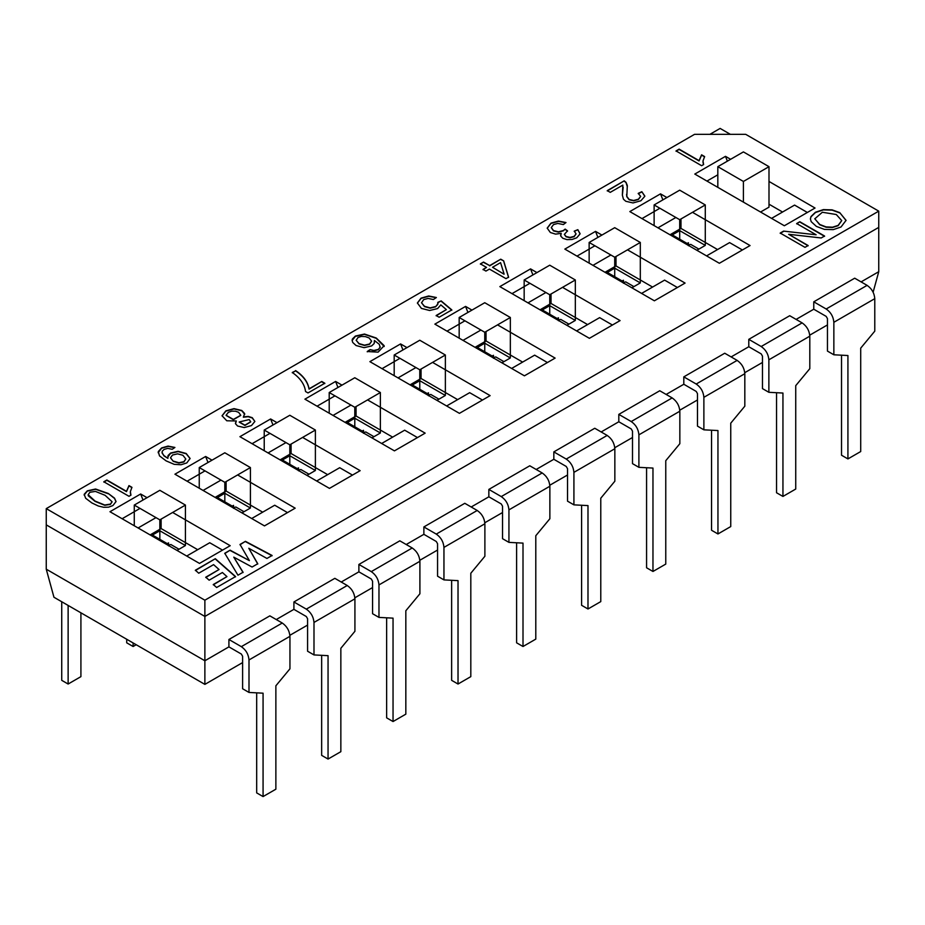 <?xml version="1.0" encoding="UTF-8"?>
<svg xmlns="http://www.w3.org/2000/svg" width="925" height="925" viewBox="0 0 925 925"><rect width="100%" height="100%" fill="white"/><g stroke="black" fill="none" stroke-linecap="round" stroke-linejoin="round"><path stroke-width="1.39" d="M133.108 642.944L133.108 646.506L126.713 642.817L126.713 639.256M133.108 646.506L136.195 644.725M68.126 605.424L68.126 684.026L61.732 680.337L61.732 601.736M68.126 684.026L80.914 676.638L80.914 612.812M48.273 576.553L47.661 574.309M841.53 355.188L841.53 455.227L847.924 458.916L860.712 451.539L860.712 348.135L874.784 331.15L874.784 298.659C874.298 293.028 871.743 288.6 867.107 285.363L854.7 278.194L813.769 301.828L813.769 309.216L826.175 316.385L827.459 318.593L827.459 351.095L833.853 354.784L833.853 322.293C833.367 316.662 830.8 312.234 826.175 308.996L813.769 301.828M833.853 354.784L847.924 355.524L847.924 458.916M776.538 392.709L776.538 492.748L782.943 496.436L795.731 489.047L795.731 385.656L809.803 368.67L809.803 336.168C809.317 330.549 806.75 326.12 802.125 322.883L789.719 315.714L748.788 339.348L748.788 346.736L761.194 353.893L762.466 356.113L762.466 388.604L768.872 392.304L768.872 359.802C768.374 354.183 765.819 349.743 761.194 346.517L748.788 339.348M768.872 392.304L782.943 393.044L782.943 496.436M711.556 430.217L711.556 530.268L717.95 533.956L730.75 526.568L730.75 423.176L744.822 406.191L744.822 373.688C744.336 368.069 741.769 363.629 737.144 360.392L724.737 353.234L683.806 376.868L683.806 384.257L696.213 391.414L697.485 393.634L697.485 426.124L703.879 429.824L703.879 397.322C703.393 391.691 700.838 387.263 696.213 384.025L683.806 376.868M703.879 429.824L717.95 430.553L717.95 533.956M646.575 467.738L646.575 567.777L652.969 571.477L665.769 564.088L665.769 460.696L679.84 443.699L679.84 411.209C679.343 405.578 676.788 401.149 672.163 397.912L659.756 390.755L618.813 414.388L618.813 421.765L631.232 428.934L632.503 431.154L632.503 463.645L638.897 467.333L638.897 434.842C638.412 429.212 635.857 424.783 631.232 421.546L618.813 414.388M638.897 467.333L652.969 468.073L652.969 571.477M581.594 505.258L581.594 605.297L587.988 608.985L600.776 601.608L600.776 498.205L614.847 481.22L614.847 448.729C614.362 443.098 611.807 438.67 607.182 435.432L594.763 428.263L553.832 451.897L553.832 459.286L566.239 466.454L567.522 468.663L567.522 501.165L573.916 504.853L573.916 472.363C573.431 466.732 570.875 462.303 566.239 459.066L553.832 451.897M573.916 504.853L587.988 505.593L587.988 608.985M516.613 542.778L516.613 642.817L523.007 646.506L535.795 639.117L535.795 535.725L549.866 518.74L549.866 486.238C549.381 480.618 546.825 476.19 542.189 472.953L529.782 465.784L488.851 489.417L488.851 496.806L501.257 503.963L502.541 506.183L502.541 538.685L508.935 542.374L508.935 509.872C508.449 504.252 505.882 499.824 501.257 496.586L488.851 489.417M508.935 542.374L523.007 543.114L523.007 646.506M451.631 580.299L451.631 680.337L458.025 684.026L470.813 676.638L470.813 573.246L484.885 556.26L484.885 523.758C484.399 518.139 481.844 513.699 477.208 510.473L464.801 503.304L423.87 526.938L423.87 534.326L436.276 541.483L437.56 543.703L437.56 576.194L443.954 579.894L443.954 547.392C443.468 541.773 440.901 537.332 436.276 534.095L423.87 526.938M443.954 579.894L458.025 580.634L458.025 684.026M386.638 617.808L386.638 717.846L393.044 721.546L405.832 714.158L405.832 610.766L419.904 593.769L419.904 561.278C419.418 555.648 416.851 551.219 412.226 547.982L399.82 540.824L358.888 564.458L358.888 571.835L371.295 579.004L372.567 581.224L372.567 613.714L378.972 617.403L378.972 584.912C378.475 579.281 375.92 574.853 371.295 571.615L358.888 564.458M378.972 617.403L393.044 618.143L393.044 721.546M321.657 655.328L321.657 755.367L328.051 759.055L340.851 751.678L340.851 648.275L354.922 631.289L354.922 598.799C354.437 593.168 351.87 588.739 347.245 585.502L334.838 578.333L293.907 601.967L293.907 609.355L306.314 616.524L307.586 618.732L307.586 651.235L313.991 654.923L313.991 622.433C313.494 616.802 310.939 612.373 306.314 609.136L293.907 601.967M313.991 654.923L328.051 655.663L328.051 759.055M256.676 692.848L256.676 792.887L263.07 796.575L275.87 789.198L275.87 685.795L289.941 668.81L289.941 636.319C289.444 630.688 286.889 626.26 282.264 623.022L269.857 615.853L228.914 639.487L228.914 646.876L241.333 654.044L242.604 656.253L242.604 688.755L248.998 692.443L248.998 659.953C248.513 654.322 245.958 649.893 241.333 646.656L228.914 639.487M248.998 692.443L263.07 693.183L263.07 796.575M768.999 166.673L743.411 151.908L717.823 166.673L743.411 181.45L768.999 166.673L768.999 207.154L760.558 212.022M743.411 181.45L743.411 202.124M717.823 166.673L717.823 187.359M705.289 204.934L679.702 190.168L654.125 204.934L679.702 219.699L705.289 204.934L705.289 245.403L679.702 230.637L671.261 235.505M686.107 244.073L688.408 242.743L688.408 245.703M696.849 250.282L705.289 245.403M679.702 219.699L679.702 240.384M654.125 204.934L654.125 225.608M640.308 242.454L614.72 227.677L589.144 242.454L614.72 257.219L640.308 242.454L640.308 282.923L614.72 268.157L606.28 273.025M621.126 281.593L623.427 280.263L623.427 283.223M631.868 287.802L640.308 282.923M614.72 257.219L614.72 277.905M589.144 242.454L589.144 263.128M575.327 279.974L549.739 265.197L524.163 279.974L549.739 294.74L575.327 279.974L575.327 320.443L549.739 305.666L541.298 310.546M556.133 319.113L558.434 317.784L558.434 320.732M566.886 325.311L575.327 320.443M549.739 294.74L549.739 315.413M524.163 279.974L524.163 300.648M510.346 317.483L484.758 302.718L459.17 317.483L484.758 332.26L510.346 317.483L510.346 357.963L484.758 343.187L476.317 348.066M491.152 356.634L493.453 355.304L493.453 358.252M501.905 362.831L510.346 357.963M484.758 332.26L484.758 352.934M459.17 317.483L459.17 338.168M445.364 355.003L419.777 340.238L394.189 355.003L419.777 369.78L445.364 355.003L445.364 395.472L419.777 380.707L411.336 385.575M426.171 394.142L428.472 392.813L428.472 395.773M436.912 400.352L445.364 395.472M419.777 369.78L419.777 390.454M394.189 355.003L394.189 375.689M380.372 392.524L354.795 377.747L329.208 392.524L354.795 407.289L380.372 392.524L380.372 432.993L354.795 418.227L346.355 423.095M361.189 431.663L363.49 430.333L363.49 433.293M371.931 437.872L380.372 432.993M354.795 407.289L354.795 427.974M329.208 392.524L329.208 413.197M315.39 430.044L289.814 415.267L264.226 430.044L289.814 444.809L315.39 430.044L315.39 470.513L289.814 455.736L281.362 460.615M296.208 469.183L298.509 467.853L298.509 470.802M306.95 475.381L315.39 470.513M289.814 444.809L289.814 465.495M264.226 430.044L264.226 450.718M250.409 467.553L224.821 452.788L199.245 467.553L224.821 482.33L250.409 467.553L250.409 508.033L224.821 493.256L216.381 498.136M231.227 506.703L233.528 505.374L233.528 508.322M241.968 512.901L250.409 508.033M224.821 482.33L224.821 503.003M199.245 467.553L199.245 488.238M185.428 505.073L159.84 490.308L134.264 505.073L159.84 519.85L185.428 505.073L185.428 545.542L159.84 530.777L151.399 535.656M166.234 544.212L168.547 542.894L168.547 545.842M176.987 550.421L185.428 545.542M159.84 519.85L159.84 540.524M134.264 505.073L134.264 525.758M688.154 245.264L690.709 244.373L698.895 249.102M623.173 282.784L625.728 281.894L633.914 286.611M558.191 320.293L560.747 319.403L568.933 324.132M493.21 357.813L495.754 356.923L503.94 361.652M428.229 395.333L430.772 394.443L438.959 399.172M363.236 432.854L365.791 431.963L373.978 436.692M298.255 470.363L300.81 469.484L308.996 474.201M233.273 507.883L235.829 506.993L244.015 511.722M168.292 545.403L170.847 544.513L179.034 549.242M46.25 508.623L204.876 600.198L878.75 211.143L745.712 134.333L694.548 134.333L46.25 508.623L46.25 524.868L204.876 616.443L46.25 524.868L46.25 569.176L53.951 597.249L204.876 684.384L242.604 662.589M289.883 635.29L307.586 625.08M354.876 597.781L372.567 587.56M419.858 560.261L437.56 550.04M484.839 522.741L502.541 512.519M549.82 485.22L567.522 474.999M614.801 447.712L632.503 437.49M679.782 410.191L697.485 399.97M744.775 372.671L762.466 362.45M809.757 335.151L827.459 324.929M204.876 684.384L204.876 660.762L228.914 646.876M873.131 292.196L878.75 271.696L861.094 281.894M796.113 319.403L813.769 309.216M731.132 356.923L748.788 346.736M666.15 394.443L683.806 384.257M601.169 431.963L618.813 421.765M536.176 469.484L553.832 459.286M471.195 506.993L488.851 496.806M406.214 544.513L423.87 534.326M341.233 582.033L358.888 571.835M276.251 619.553L293.907 609.355M46.25 569.176L204.876 660.762L204.876 616.443L878.75 227.388L878.75 271.696M641.834 191.695L644.817 196.308L640.886 200.76L633.012 202.945L625.809 201.28L623.438 199.187L622.363 195.117L622.826 185.104L610.257 192.354L607.263 190.631L624.213 180.838L626.017 182.317L627.312 185.474L626.815 196.424L629.139 199.453L633.613 200.505L638.366 199.233L640.643 196.354L638.227 193.371L641.834 191.695L644.841 196.088M622.363 195.267L623.184 187.197M638.227 193.66L641.834 191.995M607.263 190.932L624.213 180.838M624.213 181.138L626.017 182.607L627.381 186.85M626.572 194.354L626.815 196.724L629.139 199.754L633.613 200.806L638.366 199.523L640.643 196.493M561.209 233.354L555.613 234.129L550.363 232.51L547.195 228.128L550.999 223.11L558.446 221.063L566.007 222.555L563.337 224.567L557.798 223.434L553.52 224.59L551.3 227.55L553.52 230.591L558.399 231.805L563.313 230.556L565.163 229.099L567.545 230.857L564.377 234.36L566.088 236.499L570.031 237.436L574.148 236.361L576.055 233.863L574.24 231.134L577.847 229.666L580.044 233.921L576.749 237.794L572.055 239.483L566.99 239.621L562.828 238.28L560.735 236.072L561.209 233.354L560.596 235.355M547.207 228.278L550.999 223.411L558.446 221.364L565.765 222.74M551.3 227.7L553.52 230.892L558.399 232.106L563.313 230.845L565.163 229.099M564.377 234.499L566.088 236.788L570.031 237.737L574.148 236.661L576.044 234.002M574.24 231.423L577.847 229.666M577.847 229.955L580.067 233.597M565.163 229.388L567.545 231.146M480.399 263.879L483.532 262.064L489.649 265.591L500.749 259.185L503.651 260.85L508.577 277.153L505.987 278.645L489.406 269.082L485.937 271.083L483.035 269.406L486.515 267.406L480.399 263.879M480.399 264.168L483.532 262.064M483.532 262.365L489.649 265.591M489.649 265.891L500.749 259.185M500.749 259.474L503.651 260.85M503.651 261.151L508.577 277.442M483.035 269.707L486.515 267.406M504.056 273.916L500.564 262.631L492.539 267.267L504.056 274.216L492.539 267.267M440.832 304.88L437.594 308.58L429.639 310.499L421.418 308.407L417.383 302.984L421.06 298.127L428.691 295.988L436.38 297.526L433.374 299.538L428.09 298.428L423.673 299.608L421.522 302.81L424.506 306.302L430.206 307.886L435.687 306.499L437.745 304.51L437.814 302.371L441.179 300.914L451.828 309.91L439.132 317.24L436.149 315.517L446.359 309.621L440.832 304.88M417.383 303.134L421.06 298.428L428.691 296.278L436.126 297.7M703.613 164.546L701.612 165.702L676.025 150.925L679.135 149.133L699.057 160.638L701.589 154.822L704.619 156.568L703 160.95L703.613 164.546M108.283 493.476L114.527 498.147L116.041 501.535L112.896 505.593L108.514 507.178L103.658 507.282L98.374 506.033L91.887 502.946L85.678 498.286L84.187 494.308L87.308 490.828L95.599 489.013L108.283 493.476L114.527 498.436L116.03 501.685M730.623 159.297L725.501 156.337L694.802 174.062L784.342 225.758L815.041 208.032L768.999 181.45M370.081 349.615L373.885 350.459L378.302 349.43L380.129 347.43L379.308 344.331L374.394 340.469L374.186 343.51L371.619 345.938L364.092 347.661L356.067 345.534L352.703 342.423L352.113 340.365L352.402 339.001L355.385 336.053L364.508 334.052L376.267 338.018L384.141 345.672L378.117 352.136L367.248 351.523L370.081 349.615L373.885 350.748L378.302 349.719L380.221 346.863M295.595 370.578C303.377 375.804 307.863 381.898 309.042 388.835L321.784 381.482L324.825 383.239L308.013 392.94L305.539 391.518C304.672 384.43 300.255 378.082 292.288 372.474L295.595 370.867C303.377 376.105 307.863 382.187 309.042 389.124L309.042 388.835M243.356 416.921L248.212 416.412L252.248 417.672L254.872 421.465L251.473 425.581L244.258 427.558L237.609 426.032L235.505 423.754L236.314 420.979L226.787 420.783L222.046 415.753L225.862 410.839L234.048 408.63L241.795 410.48L244.651 413.567L243.356 417.221L248.212 416.701L252.248 417.973L254.872 421.418M172.212 449.296L167.749 448.371L164.095 449.423L162.222 451.238L162.199 453.262L163.979 455.586L167.899 458.384L168.038 455.539L170.593 453.03L178.097 451.296L186.202 453.493L190.099 458.476L186.804 462.928L181.023 464.743L174.189 464.338L166.118 460.881L159.493 455.863L158.279 451.573L161.621 447.92L168.073 446.093L174.917 447.457L172.212 449.296M130.957 495.164L128.991 496.297L103.82 481.775L106.884 480.006L126.482 491.325L128.968 485.602L131.94 487.325L130.356 491.637L130.957 495.164M839.727 212.611L846.074 220.358L841.022 227.007L833.228 229.631L824.476 229.412L816.382 226.405L811.179 221.653L810.393 218.901L810.971 216.566L815.457 212.23L823.354 209.617L832.13 209.859L839.727 212.611L846.074 220.508M816.139 234.788L796.668 223.549L799.813 221.734L824.58 236.025L821.215 237.968L788.655 234.291L808.126 245.53L804.981 247.345L780.214 233.054L783.579 231.111L816.139 234.788L783.579 231.111M666.913 197.545L660.519 193.857L629.821 211.582L719.361 263.278L750.059 245.553L692.501 212.322M601.932 235.066L595.538 231.377L564.84 249.102L654.38 300.798L685.078 283.073L627.52 249.843M536.951 272.586L530.557 268.886L499.847 286.611L589.398 338.319L620.097 320.593L562.527 287.351M471.97 310.106L465.576 306.406L434.866 324.132L524.417 375.828L555.116 358.102L497.546 324.872M406.988 347.615L400.583 343.927L369.884 361.652L459.424 413.348L490.134 395.623L432.565 362.392M341.996 385.135L335.602 381.447L304.903 399.172L394.443 450.868L425.153 433.143L367.583 399.912M277.014 422.656L270.62 418.967L239.922 436.681L329.462 488.388L360.16 470.663L302.602 437.421M212.033 460.176L205.639 456.476L174.941 474.201L264.481 525.897L295.179 508.172L237.621 474.941M147.052 497.685L140.658 493.996L109.959 511.722L199.499 563.418L230.198 545.692L172.64 512.462M243.067 572.24L237.956 575.188L224.763 553.266L230.105 550.178L249.403 560.631L240.014 544.455L245.437 541.333L272.089 555.474L266.932 558.457L248.79 548.259L257.763 563.753L252.074 567.037L233.771 557.151L243.067 572.24M198.736 573.211L195.372 570.228L215.317 558.712L235.574 576.564L216.635 587.502L213.282 584.519L226.96 576.622L222.405 572.517L209.142 580.183L205.766 577.188L219.052 569.523L213.583 564.632L198.736 573.211M810.393 219.052L810.971 216.866L815.457 212.519L823.354 209.906L832.13 210.148L839.727 212.9M702.965 161.968L703.486 164.615M676.025 151.226L679.135 149.434L699.057 160.938L701.589 155.123L704.619 156.868M84.129 495.06L87.308 491.117L95.599 489.302L108.283 493.777M130.321 492.632L130.83 495.233M103.82 482.064L106.884 480.306L126.482 491.614L128.968 485.903L131.94 487.614M162.002 452.417L163.979 455.886L167.899 458.384M167.656 457.285L170.593 453.319L178.097 451.597L186.202 453.782L190.088 458.615M158.14 452.718L161.621 448.22L168.073 446.382L174.652 447.642M222.046 415.892L225.862 411.128L234.048 408.931L241.795 410.781L244.732 414.365M235.424 423.292L236.314 420.979M226.116 415.429L233.366 419.707L240.754 415.406M239.217 422.124L244.952 425.465L250.721 421.892M238.604 412.307L235.447 411.197L231.701 411.163L228.359 412.319L226.105 415.279L233.366 419.407L240.766 415.267L238.604 412.307M309.042 389.124L321.784 381.482M321.784 381.782L324.825 383.54M374.394 340.469L374.637 341.961M352.113 340.516L355.385 336.353L364.508 334.341L376.267 338.319L384.199 346.517M367.248 351.824L370.081 349.916M356.171 340.215L359.062 343.892L364.519 345.464L369.549 344.297L371.584 341.313M369.156 337.983L365.41 336.608L361.328 336.422L358.01 337.475L356.183 340.342L359.062 343.603L364.519 345.175L369.549 344.007L371.596 341.163L369.156 337.983M421.511 302.741L424.506 306.603L430.206 308.175L435.687 306.799L438.011 303.516M437.814 302.66L441.179 300.914M441.179 301.215L451.828 310.21M436.149 315.807L446.359 309.621M292.288 372.775L295.595 370.867M170.524 457.875L173.31 461.39L178.93 463.032L183.878 461.98L185.775 459.101M173.31 461.101L178.93 462.743L183.878 461.679L185.786 458.962L182.907 455.273L177.577 453.84L172.524 455.031L170.512 457.725L173.31 461.39M249.183 419.568L239.205 421.973L244.952 425.165L250.721 421.754L249.183 419.568M105.103 495.314L95.437 491.406L89.852 492.285L88.176 494.713L95.078 501.096L104.745 505.015L110.387 504.102L112.098 501.755L105.103 495.314M88.176 494.863L88.291 495.812L95.078 501.396L104.745 505.304L110.387 504.403L112.087 501.893M836.281 214.519L822.348 212.253L814.786 218.82L819.758 224.463L826.048 226.903L832.523 227.203L838.154 225.376L841.715 220.555L836.281 214.519M814.775 218.682L819.758 224.752L826.048 227.203L832.523 227.492L838.154 225.665L841.715 220.601M796.668 223.85L799.813 221.734M799.813 222.035L824.58 236.326M808.126 245.819L788.655 234.291M780.214 233.343L783.579 231.4M224.763 553.566L230.105 550.178M230.105 550.479L249.403 560.631M240.014 544.756L245.437 541.333M245.437 541.622L272.089 555.775M257.763 564.042L248.79 548.259M243.067 572.529L233.771 557.151M195.372 570.528L215.317 558.712M215.317 559.012L235.574 576.865M213.282 584.82L226.96 576.622M205.766 577.489L219.052 569.523M709.891 134.333L720.124 128.425L730.368 134.333M204.876 600.198L204.876 616.443L878.75 227.388L878.75 211.143M262.688 512.161L226.105 491.048L215.109 497.396M327.67 474.652L291.086 453.528L280.09 459.875M392.651 437.132L356.067 416.007L345.071 422.355M457.644 399.612L421.048 378.487L410.053 384.846M522.625 362.091L486.041 340.978L475.034 347.326M587.606 324.583L551.023 303.458L540.015 309.806M652.587 287.062L616.004 265.938L605.008 272.285M717.569 249.542L680.985 228.417L669.989 234.777M782.55 212.022L768.999 204.194M197.707 549.681L161.123 528.557L161.123 519.11M161.123 528.557L150.116 534.916M156.001 517.63L138.091 527.967M226.105 491.048L226.105 481.59M220.994 480.11L203.084 490.447M291.086 453.528L291.086 444.069M285.975 442.589L268.065 452.938M356.067 416.007L356.067 406.549M350.957 405.081L333.046 415.417M421.048 378.487L421.048 369.04M415.938 367.56L398.028 377.897M486.041 340.978L486.041 331.52M480.919 330.04L463.009 340.377M551.023 303.458L551.023 294M545.9 292.52L527.99 302.868M616.004 265.938L616.004 256.479M610.882 255.011L592.983 265.348M680.985 228.417L680.985 218.971M675.874 217.491L657.964 227.827M152.428 535.055L169.564 544.964M217.41 497.546L234.545 507.443M282.391 460.026L299.538 469.923M347.372 422.505L364.519 432.403M412.353 384.985L429.501 394.882M477.335 347.476L494.482 357.374M542.316 309.956L559.463 319.853M607.309 272.436L624.444 282.333M672.29 234.915L689.437 244.813M727.385 161.158L725.501 156.337M771.554 218.381L794.575 205.084L807.375 212.472M717.823 174.802L706.954 181.08M662.878 199.881L660.519 193.857M706.573 255.89L729.594 242.604L742.393 249.981M659.883 208.252L641.973 218.601M597.897 237.401L595.538 231.377M641.592 293.41L664.612 280.113L677.401 287.502M594.902 245.773L576.992 256.109M532.904 274.922L530.557 268.886M576.599 330.93L599.631 317.633L612.419 325.022M529.909 283.293L512.011 293.63M467.923 312.43L465.576 306.406M511.618 368.451L534.65 355.154L547.438 362.542M464.928 320.813L447.018 331.15M402.942 349.951L400.583 343.927M446.636 405.959L469.669 392.674L482.457 400.051M399.947 358.333L382.037 368.67M337.96 387.471L335.602 381.447M381.655 443.48L404.676 430.183L417.476 437.571M334.966 395.842L317.055 406.191M272.979 424.991L270.62 418.967M316.674 481L339.695 467.703L352.494 475.092M269.984 433.363L252.074 443.699M207.998 462.5L205.639 456.476M251.692 518.52L274.713 505.223L287.502 512.612M205.003 470.883L187.093 481.22M143.017 500.02L140.658 493.996M186.711 556.029L209.732 542.744L222.52 550.121M140.01 508.403L122.112 518.74M867.107 285.363L826.175 308.996M874.784 298.659L833.853 322.293M802.125 322.883L761.194 346.517M809.803 336.168L768.872 359.802M737.144 360.392L696.213 384.025M744.822 373.688L703.879 397.322M672.163 397.912L631.232 421.546M679.84 411.209L638.897 434.842M607.182 435.432L566.239 459.066M614.847 448.729L573.916 472.363M542.189 472.953L501.257 496.586M549.866 486.238L508.935 509.872M477.208 510.473L436.276 534.095M484.885 523.758L443.954 547.392M412.226 547.982L371.295 571.615M419.904 561.278L378.972 584.912M347.245 585.502L306.314 609.136M354.922 598.799L313.991 622.433M282.264 623.022L241.333 646.656M289.941 636.319L248.998 659.953"/></g></svg>
